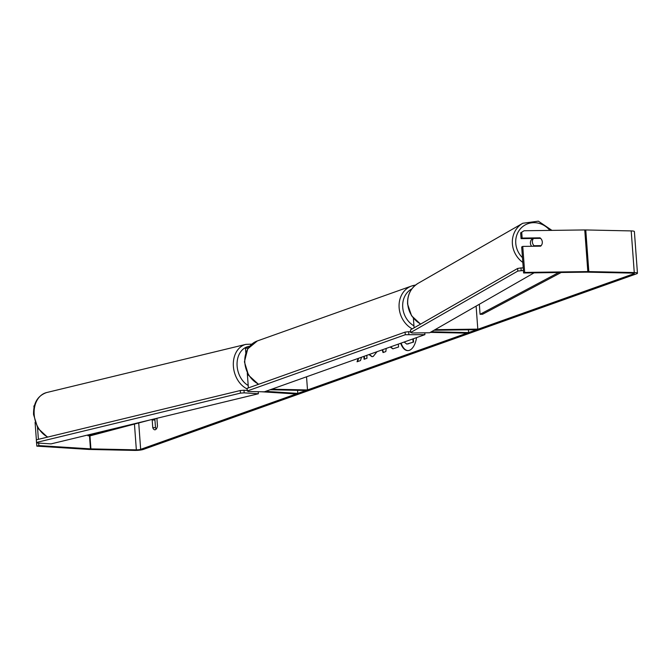 <?xml version="1.0" encoding="UTF-8"?>
<svg xmlns="http://www.w3.org/2000/svg" width="671" height="671" viewBox="0 0 671 671"><rect width="100%" height="100%" fill="white"/><g stroke="black" fill="none" stroke-linecap="round" stroke-linejoin="round"><path stroke-width="1.01" d="M476.116 306.11L477.802 329.125L435.009 329.687M430.354 332.363L467.024 333.143L468.593 332.581L431.352 331.793M468.392 329.796L468.593 332.581M434.036 330.249L476.737 329.687L477.802 329.125M297.572 390.329L297.79 393.399L295.768 393.944L261.405 391.763M245.804 352.887L245.502 348.836A6.349 1.023 -4.2 0 1 248.463 347.737M271.747 389.188L307.503 389.943L305.934 390.505L270.178 389.742M306.538 376.8L307.503 389.943M297.79 393.399L265.641 391.361M400.704 343.267A17.84 8.908 -88.8 0 0 407.691 350.606A17.84 8.908 -88.8 0 0 409.36 350.329A17.84 8.908 -88.8 0 0 416.565 337.622M523.598 272.988L524.672 272.426L522.759 246.4L521.686 246.962L523.598 272.988L586.756 272.149A3.17 0.512 -4.2 0 1 587.251 272.149L632.686 273.114A3.17 0.512 -4.2 0 1 634.288 273.441A3.17 0.512 -4.2 0 1 633.869 273.734L140.658 449.352A3.17 0.512 -4.2 0 1 136.347 449.855L90.912 448.891A3.17 0.512 -4.2 0 1 90.459 448.874L38.851 445.594L36.83 446.14L88.438 449.411A6.349 1.023 -4.2 0 0 89.344 449.453L134.779 450.417A6.349 1.023 -4.2 0 0 143.409 449.411L636.62 273.793A6.349 1.023 -4.2 0 0 637.45 273.206L634.389 231.57A6.349 1.023 -4.2 0 0 631.201 230.916L634.263 272.552A6.349 1.023 -4.2 0 1 637.45 273.206M358.121 358.431L357.056 361.786L360.486 360.57L361.518 357.224M363.875 356.376L364.093 359.287L366.995 358.255L366.777 355.345M386.228 348.425L385.817 351.57L383.04 352.56L382.202 349.851M152.292 419.4A5.293 2.642 -88.8 0 0 152.191 419.954L152.753 427.612A5.293 2.642 -88.8 0 0 154.825 429.792A5.293 2.642 -88.8 0 0 155.32 429.717A5.293 2.642 -88.8 0 0 157.459 425.942L156.897 418.285M350.472 361.157L348.903 361.711M423.695 335.081L422.126 335.643M398.331 344.114L398.549 347.016L392.812 348.828L390.212 347.008M377.01 351.705L373.219 356.46L371.977 356.678L368.949 354.573M152.753 427.612L155.496 427.67A5.293 2.642 -88.8 0 0 156.217 429.054M155.244 418.687A5.293 2.642 -88.8 0 0 154.934 420.012L155.496 427.67M524.672 272.426L587.821 271.587A6.349 1.023 -4.2 0 1 588.828 271.587L634.263 272.552M524.093 230.749L520.654 232.845L524.093 230.749L584.76 229.943A6.349 1.023 -4.2 0 1 585.766 229.952L631.201 230.916M35.085 422.311L36.368 439.824L240.285 390.522L240.444 393.131L244.169 392.854L244.001 390.245L247.289 390.455M36.569 442.541L36.83 446.14M34.364 405.871L33.886 405.997L34.439 405.603M33.886 405.997L33.995 407.49M37.542 427.721L38.39 439.337M38.666 443.095L38.851 445.594M520.654 232.845L521.073 238.633L522.147 238.071L521.719 232.283M541.858 244.538A5.293 4.89 62.3 0 0 542.311 241.971A5.293 4.882 60.2 0 0 540.591 238.364L521.073 238.633M522.759 246.4L540.633 246.165A5.293 4.89 62.3 0 0 541.162 245.636A5.293 4.882 60.2 0 0 542.302 241.979A5.293 4.89 62.3 0 0 540.021 237.836L522.147 238.071M538.964 238.39L540.021 237.836M152.191 419.954L154.934 420.012M401.107 343.124A17.84 8.908 -88.8 0 0 407.918 350.606M413.319 338.771L413.562 342.067L407.012 344.064M413.562 342.067L406.785 344.072L404.135 342.042M412.875 338.93L413.101 342.059M383.451 352.409L382.613 349.708M393.047 348.828L390.589 346.865M358.641 358.247L357.576 361.602M364.328 356.217L364.538 359.128M372.204 356.678L369.327 354.439M424.911 334.644L405.276 334.728L247.322 390.967L248.304 391.487L264.34 391.822L424.911 334.644L424.777 332.824M410.635 331.751L408.681 331.709L408.874 334.309M405.276 334.728L405.083 332.12L247.129 388.366L247.322 390.967M405.083 332.12L408.681 331.709M244.169 392.854L258.369 393.76L51.046 443.883L36.846 442.977L36.502 442.441L240.444 393.131M258.369 393.76L258.234 391.696M36.502 442.441L36.343 439.832M244.001 390.245L240.285 390.522M533.462 238.171L532.749 238.574A5.293 4.882 60.2 0 0 531.617 246.282M533 238.473A5.293 4.882 60.2 0 0 532.262 239.17L533.504 238.457A5.293 4.882 60.2 0 0 534.074 245.729L541.162 245.636M533.143 246.265L534.074 245.729M523.414 270.488L517.811 271.059L410.694 332.514L412.288 332.992L429.666 332.757L534.091 272.845M523.229 267.888L520.973 267.922L521.182 270.514M517.811 271.059L517.609 268.459L410.484 329.914L410.694 332.514M517.609 268.459L520.973 267.922M561.174 272.485L482.558 314.254L480.067 314.296L479.337 304.265M558.691 272.518L480.067 314.296M87.876 434.976L87.935 435.747L89.956 435.882L149.818 420.004M87.935 435.747L121.392 426.873M257.664 383.896L257.714 384.6M47.842 437.056A23.535 17.748 -103.6 0 1 34.162 414.259A23.535 17.748 -103.6 0 1 46.685 392.535L245.905 344.366A23.535 17.748 76.4 0 0 233.374 366.098A23.535 17.748 76.4 0 0 247.171 388.945M248.195 385.498A20.893 15.752 -103.6 0 1 237.098 365.812A20.893 15.752 -103.6 0 1 249.612 346.278M633.835 273.214L633.869 273.734M138.721 422.94L140.658 449.352M89.503 435.848L90.459 448.874M89.956 435.882L90.912 448.891M134.452 424.072L136.347 449.855M584.76 229.943L587.821 271.587M585.766 229.952L588.828 271.587M408.605 343.829L408.144 343.82M412.271 328.891A23.535 20.029 -109.6 0 1 399.06 306.211A23.535 20.029 -109.6 0 1 411.617 286.005A23.535 20.029 -109.6 0 1 415.483 285.116M411.868 288.882A20.893 17.781 70.4 0 0 402.701 306.924A20.893 17.781 70.4 0 0 413.948 325.854M415.508 285.091L411.617 286.005L257.329 340.943A23.535 20.029 70.4 0 0 244.781 361.61A23.535 20.029 70.4 0 0 258.746 384.231M522.826 262.411A23.535 21.707 -119.8 0 1 512.401 243.967A23.535 21.707 -119.8 0 1 522.784 223.258L538.368 221.17L551.948 230.379M549.893 230.413A20.893 19.266 60.2 0 0 527.498 223.854A20.893 19.266 60.2 0 0 515.773 243.422A20.893 19.266 60.2 0 0 522.474 257.664M522.784 223.258L418.15 283.296A23.535 21.707 60.2 0 0 407.758 303.997A23.535 21.707 60.2 0 0 420.734 324.043M413.395 318.247L414.099 327.851M248.379 387.922L247.28 373.009M47.473 437.14L37.819 428.19L33.55 414.552C33.307 402.986 37.685 395.647 46.685 392.535M251.759 344.148L245.905 344.366M407.238 344.08L406.785 344.072M257.329 340.943L247.7 348.895L244.437 361.854L248.513 375.206L258.494 384.324M418.15 283.296C410.711 287.993 407.196 294.955 407.607 304.173L411.591 315.806L420.583 324.127"/></g></svg>
